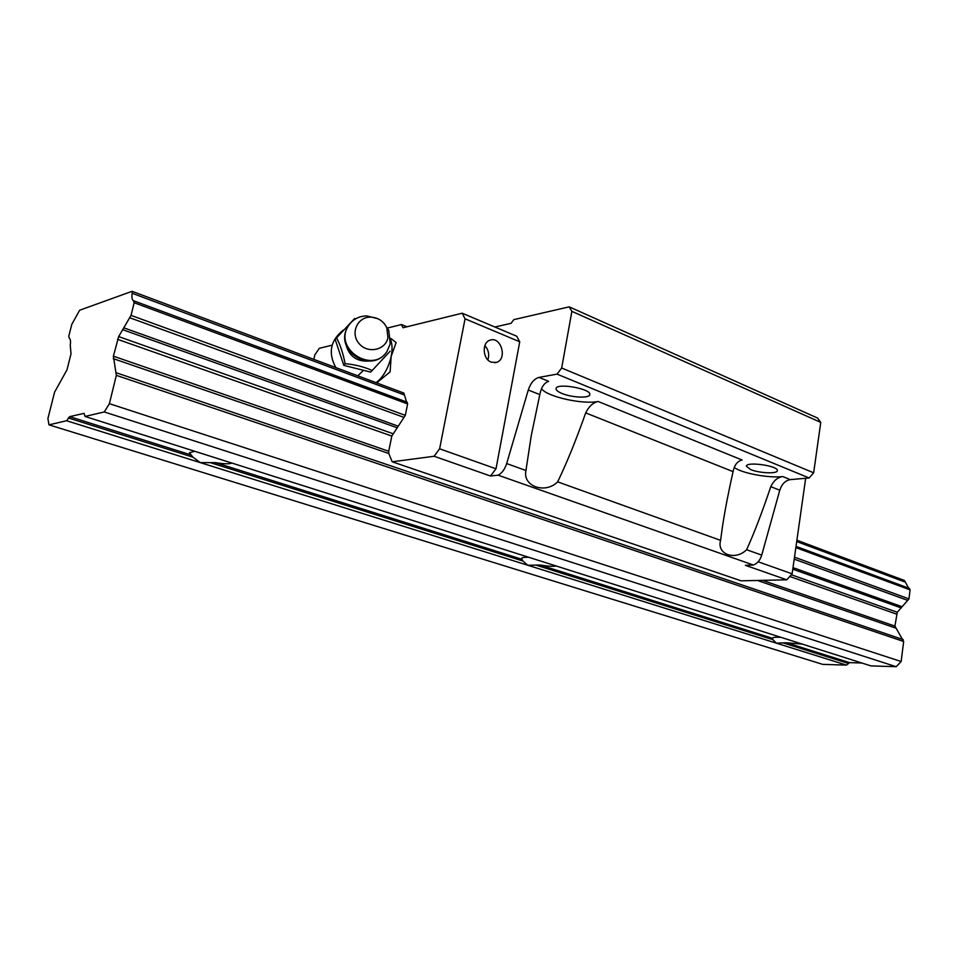 <?xml version="1.0" encoding="UTF-8"?>
<svg xmlns="http://www.w3.org/2000/svg" width="958" height="958" viewBox="0 0 958 958"><rect width="100%" height="100%" fill="white"/><g stroke="black" fill="none" stroke-linecap="round" stroke-linejoin="round"><path stroke-width="1.44" d="M231.86 463.049C229.297 464.139 223.861 464.007 215.55 462.666L200.234 462.606L527.822 565.268L522.876 561.005L521.583 558.514C521.87 557.556 524.289 557.149 528.804 557.305M85.011 416.443L104.254 411.952L109.392 403.677L116.337 375.344L113.391 356.172L118.66 336.581L131.042 315.374L134.144 302.728L133.378 300.668C132 299.674 131.593 297.196 132.168 293.268L132.072 291.304L79.634 310.236L71.778 324.391L68.784 336.198L69.227 338.09C70.473 338.964 70.82 341.288 70.257 345.084L71.012 353.849L66.976 369.848L54.594 392.121L47.9 418.526L48.99 424.849L66.617 420.73L69.635 416.646L84.112 413.353L85.011 416.443L870.942 665.894L896.209 666.696L901.155 661.523L903.657 641.489L894.916 626.101L897.287 612.258L908.962 598.894L910.088 589.889L909.274 588.38M66.617 420.73L200.234 462.606L192.989 457.182L189.409 452.751L194.713 451.266M556.359 566.046C552.838 566.561 547.437 566.226 540.144 565.028L527.822 565.268L776.399 643.165L772.914 639.681L772.531 638.172C772.866 637.298 775.717 637.034 781.081 637.369M802.337 644.111L786.626 642.77L776.399 643.165L846.441 665.115L849.626 662.637L861.853 663.008M48.99 424.849L822.671 664.361L846.441 665.115M104.254 411.952L896.209 666.696M109.392 403.677L901.155 661.523M908.663 588.152L904.448 580.488L796.888 540.216M132.072 291.304L403.833 393.055L406.575 401.989M370.662 372.111L390.086 351.251L370.662 372.111L343.826 365.381L335.168 339.371L354.688 318.475M390.684 339.982C392.325 344.245 392.493 349.73 391.175 356.424C388.996 366.088 385.008 373.955 379.212 380.039L376.099 382.673M376.65 382.877L390.122 371.884L391.175 356.424L396.145 342.545L390.66 338.354M372.063 370.435C364.004 366.83 355.023 364.567 345.108 363.657L343.826 365.381M345.108 363.657C343.192 353.586 340.294 344.88 336.414 337.539M387.93 337.671L386.816 327.744C383.475 321.05 378.075 317.505 370.65 317.11C357.418 316.775 350.065 333.288 359.011 343.503C367.549 354.041 385.631 350.305 387.93 337.671M377.883 318.715L366.77 315.901C358.651 316.116 352.472 319.529 348.233 326.163C333.432 348.916 372.566 374.362 386.948 351.526L390.253 343.838L388.744 330.354L384.11 323.433M494.903 327.013L511.105 323.313L513.799 319.637L569.184 306.847L571.878 311.35L561.675 368.016L557.041 374.123L538.983 377.404L548.659 381.344C544.18 382.841 541.234 387.26 539.809 394.612L531.223 435.83L525.942 470.486C522.326 486.377 545.282 494.328 557.64 481.862C566.585 463.444 575.938 440.464 585.697 412.898C588.871 406.431 593.026 402.623 598.151 401.474L742.115 460.032C737.42 461.121 734.403 464.989 733.062 471.623C728.523 491.813 725.014 509.979 722.536 526.146L720.584 540.36C716.476 554.466 735.349 561.005 746.617 549.712C754.269 532.852 762.329 511.823 770.783 486.652C773.573 480.736 777.561 477.383 782.758 476.557L790.278 479.623C785.344 480.509 781.836 484.041 779.776 490.233L761.718 555.137C760.113 560.226 757.347 563.532 753.395 565.04L745.372 565.304L786.793 579.818L741.121 580.823L392.181 461.792L388.804 453.517L388.72 451.266L391.81 436.07L405.318 415.341L407.617 403.929L407.09 402.18M538.983 377.404C534.229 378.781 530.66 382.984 528.277 390.014L506.674 463.564C504.794 469.348 501.932 473.228 498.1 475.168L753.395 565.04M569.184 306.847L817.629 418.083L820.755 422.382L813.653 472.809L809.163 477.982L790.278 479.623M541.557 388.852C547.593 396.863 582.847 404.683 598.151 401.474M734.319 467.468C741.6 473.228 768.603 478.281 782.758 476.557M557.041 374.123L809.163 477.982M562.023 393.487C571.866 397.666 589.649 398.42 589.781 394.612C591.709 388.816 556.239 382.517 556.071 388.625C555.939 390.157 557.927 391.786 562.023 393.487M750.569 469.54C759.131 473.216 777.417 474.03 777.345 470.677C778.842 465.923 746.294 461.205 746.39 466.187L750.569 469.54M571.878 311.35L820.755 422.382M561.675 368.016L813.653 472.809M498.1 475.168L490.508 476.006L496.005 468.797L519.739 341.79L516.709 336.222L462.199 313.206L465.061 318.81L519.739 341.79M465.061 318.81L439.626 448.799L434.118 456.259L490.508 476.006M434.118 456.259L392.181 461.792M805.678 478.281L792.122 573.83L786.793 579.818M758.149 561.783L792.122 573.83M387.547 328.007L401.498 324.534L407.006 326.762M401.498 324.534L402.983 327.756L462.199 313.206M491.25 362.172C482.581 359.226 481.67 342.449 490.053 340.174C501.094 335.887 507.752 359.346 496.4 362.423L491.25 362.172M439.626 448.799L496.005 468.797M313.841 359.358L314.787 354.975L319.289 348.317L332.151 345.155M487.873 359.861C489.526 354.556 488.52 349.814 484.856 345.622M210.868 462.81L522.876 561.005M215.55 462.666L521.906 559.28M536.193 565.184L772.914 639.681M540.144 565.028L772.531 638.327M783.213 642.926L848.105 663.343M786.626 642.77L849.626 662.637M68.305 417.951L192.989 457.182M69.635 416.646L191.049 454.942M116.337 375.344L903.657 641.489M116.493 372.854L903.262 639.621M113.224 358.627L388.804 453.517M757.431 580.464L895.299 627.945M113.391 356.172L388.72 451.266M762.484 580.356L894.916 626.101M117.547 339.312L391.81 436.07M789.775 576.465L896.437 614.09M118.66 336.581L392.84 433.663M791.32 574.74L897.287 612.258M122.84 329.732L397.091 427.747M792.781 569.184L901.31 607.971M123.726 327.804L397.929 426.059M793.008 567.627L902.041 606.701M129.761 317.757L404.048 417.401M794.206 559.149L907.801 600.415M131.042 315.374L405.318 415.341M794.481 557.173L908.962 598.894M134.144 302.728L407.617 403.929M795.847 547.605L910.088 589.889M133.988 300.908L407.222 402.216L134 300.92M909.441 588.44L796.014 546.383L909.298 588.392M132.168 293.268L404.168 394.9M796.697 541.557L905.059 582.045M357.777 375.811L362.854 370.938M345.108 340.234C347.538 356.16 356.711 362.974 372.626 360.687M528.277 390.014L539.809 394.612M506.674 463.564L525.942 470.486M557.64 481.862L720.584 540.36M585.697 412.898L733.062 471.623M746.617 549.712L761.718 555.137M770.783 486.652L779.776 490.233M133.378 300.668L406.467 401.929M796.014 546.371L908.543 588.092M343.227 330.139C330.366 340.521 327.911 353.011 335.839 367.597M370.65 317.11L366.77 315.901M386.816 327.744L388.744 330.354M348.233 326.163C332.677 349.981 371.5 375.225 386.948 351.526M496.4 362.423L494.819 362.747"/></g></svg>

